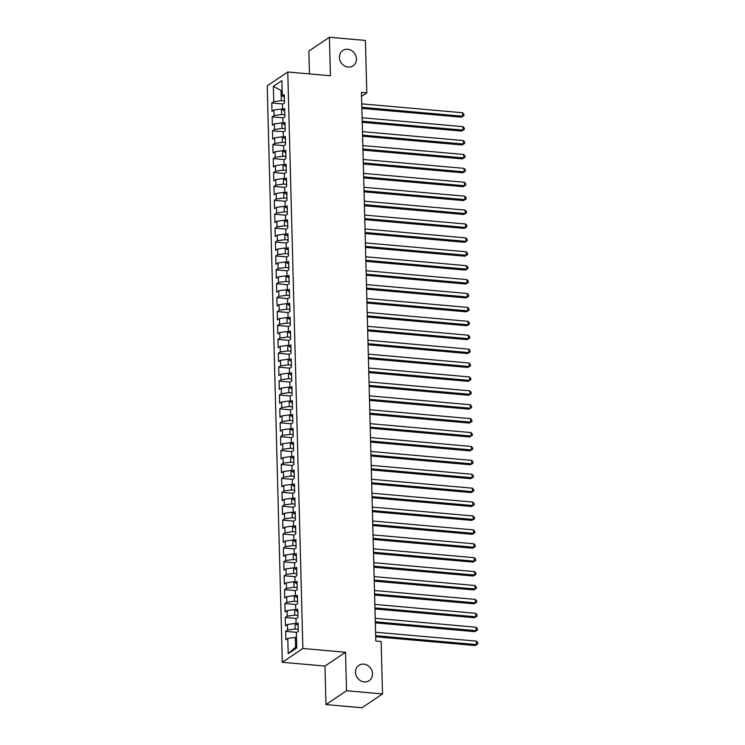 <?xml version="1.0" encoding="UTF-8"?>
<svg xmlns="http://www.w3.org/2000/svg" width="745" height="745" viewBox="0 0 745 745"><rect width="100%" height="100%" fill="white"/><g stroke="black" fill="none" stroke-linecap="round" stroke-linejoin="round"><path stroke-width="1.12" d="M363.784 664.13A9.247 8.195 -123.9 0 1 372.072 671.021A9.247 8.195 -123.9 0 1 369.175 680.697A9.247 8.195 -123.9 0 1 364.249 681.926A9.247 8.195 -123.9 0 1 355.97 675.035A9.247 8.195 -123.9 0 1 358.867 665.35A9.247 8.195 -123.9 0 1 363.784 664.13M347.682 49.263A9.247 8.195 -123.9 0 1 355.97 56.164A9.247 8.195 -123.9 0 1 353.074 65.839A9.247 8.195 -123.9 0 1 348.148 67.059A9.247 8.195 -123.9 0 1 339.869 60.168A9.247 8.195 -123.9 0 1 342.765 50.492A9.247 8.195 -123.9 0 1 347.682 49.263M325.975 704.574L346.527 690.764L345.522 652.257L324.969 666.058L325.975 704.574L361.968 707.75L382.52 693.94L381.142 641.519L375.815 641.054L361.446 92.371L366.782 92.846L365.404 40.426L329.42 37.25L308.868 51.06L309.464 73.913M324.969 666.058L282.318 662.296L267.222 85.815L287.775 72.004L302.87 648.495L282.318 662.296M282.169 91.011L273.34 86.373L273.741 101.665L271.767 102.987L271.99 111.331L273.955 110.009L274.104 115.568L272.13 116.891L272.353 125.234L274.328 123.912L274.467 129.472L272.493 130.803L272.717 139.138L274.691 137.816L274.831 143.375L272.856 144.707L273.08 153.051L275.054 151.719L275.194 157.288L273.229 158.611L273.443 166.954L275.417 165.623L275.557 171.192L273.592 172.514L273.806 180.858L275.78 179.536L275.929 185.095L273.955 186.418L274.169 194.762L276.144 193.439L276.293 198.999L274.318 200.321L274.533 208.665L276.507 207.343L276.656 212.902L274.681 214.225L274.896 222.569L276.87 221.246L277.019 226.806L275.045 228.128L275.268 236.472L277.233 235.15L277.382 240.71L275.408 242.041L275.631 250.376L277.596 249.054L277.745 254.613L275.771 255.945L275.995 264.289L277.96 262.957L278.108 268.517L276.134 269.848L276.358 278.192L278.332 276.861L278.472 282.429L276.497 283.752L276.721 292.096L278.695 290.764L278.835 296.333L276.87 297.655L277.084 305.999L279.058 304.677L279.198 310.237L277.233 311.559L277.447 319.903L279.422 318.581L279.571 324.14L277.596 325.463L277.81 333.807L279.785 332.484L279.934 338.044L277.96 339.366L278.174 347.71L280.148 346.388L280.297 351.947L278.323 353.27L278.537 361.614L280.511 360.291L280.66 365.851L278.686 367.183L278.909 375.517L280.874 374.195L281.023 379.754L279.049 381.086L279.273 389.43L281.238 388.098L281.387 393.667L279.412 394.99L279.636 403.334L281.601 402.002L281.75 407.571L279.775 408.893L279.999 417.237L281.973 415.915L282.113 421.474L280.139 422.797L280.362 431.141L282.336 429.818L282.476 435.378L280.511 436.7L280.725 445.044L282.7 443.722L282.839 449.282L280.874 450.604L281.089 458.948L283.063 457.626L283.212 463.185L281.238 464.508L281.452 472.851L283.426 471.529L283.575 477.089L281.601 478.411L281.815 486.755L283.789 485.433L283.938 490.992L281.964 492.324L282.178 500.659L284.152 499.336L284.301 504.896L282.327 506.228L282.551 514.572L284.515 513.24L284.665 518.809L282.69 520.131L282.914 528.475L284.879 527.143L285.028 532.712L283.053 534.035L283.277 542.379L285.242 541.056L285.391 546.616L283.417 547.938L283.64 556.282L285.614 554.96L285.754 560.519L283.78 561.842L284.003 570.186L285.978 568.863L286.117 574.423L284.152 575.745L284.367 584.089L286.341 582.767L286.48 588.327L284.515 589.649L284.73 597.993L286.704 596.671L286.844 602.23L284.879 603.562L285.093 611.896L287.067 610.574L287.216 616.134L285.242 617.465L285.456 625.809L287.43 624.478L287.579 630.046L285.605 631.369L285.819 639.713L287.794 638.381L295.346 637.366L295.607 647.098L296.706 646.353M273.34 86.373L281.899 80.628L282.299 95.919L284.339 97.204M295.607 647.098L288.194 653.682L296.752 647.936L296.352 632.635L298.326 631.313L298.102 622.969L296.128 624.291L295.988 618.732L297.953 617.409L297.739 609.065L295.765 610.388L295.625 604.828L297.59 603.506L297.376 595.162L295.402 596.484L295.253 590.925L297.227 589.602L297.013 581.258L295.039 582.581L294.89 577.021L296.864 575.699L296.65 567.355L294.675 568.677L294.526 563.118L296.501 561.786L296.287 553.451L294.312 554.774L294.163 549.214L296.137 547.882L295.914 539.538L293.949 540.87L293.8 535.301L295.774 533.979L295.551 525.635L293.586 526.966L293.437 521.398L295.411 520.075L295.188 511.731L293.223 513.054L293.074 507.494L295.048 506.172L294.824 497.828L292.85 499.15L292.711 493.59L294.685 492.268L294.461 483.924L292.487 485.246L292.347 479.687L294.312 478.364L294.098 470.021L292.124 471.343L291.984 465.783L293.949 464.461L293.735 456.117L291.761 457.439L291.612 451.88L293.586 450.548L293.372 442.213L291.397 443.536L291.248 437.976L293.223 436.644L293.008 428.3L291.034 429.632L290.885 424.073L292.86 422.741L292.645 414.397L290.671 415.729L290.522 410.16L292.496 408.837L292.273 400.493L290.308 401.825L290.159 396.256L292.133 394.934L291.91 386.59L289.945 387.912L289.796 382.353L291.77 381.03L291.546 372.686L289.582 374.009L289.433 368.449L291.407 367.127L291.183 358.783L289.209 360.105L289.069 354.546L291.044 353.223L290.82 344.879L288.846 346.202L288.706 340.642L290.671 339.32L290.457 330.976L288.483 332.298L288.343 326.738L290.308 325.407L290.094 317.072L288.119 318.394L287.98 312.835L289.945 311.503L289.731 303.159L287.756 304.491L287.607 298.922L289.582 297.6L289.367 289.256L287.393 290.587L287.244 285.018L289.218 283.696L289.004 275.352L287.03 276.674L286.881 271.115L288.855 269.792L288.641 261.448L286.667 262.771L286.518 257.211L288.492 255.889L288.268 247.545L286.303 248.867L286.154 243.308L288.129 241.985L287.905 233.641L285.94 234.964L285.791 229.404L287.766 228.082L287.542 219.738L285.568 221.06L285.428 215.501L287.402 214.169L287.179 205.834L285.205 207.157L285.065 201.597L287.03 200.265L286.816 191.931L284.841 193.253L284.702 187.693L286.667 186.362L286.453 178.018L284.478 179.349L284.339 173.781L286.303 172.458L286.089 164.114L284.115 165.446L283.966 159.877L285.94 158.555L285.726 150.211L283.752 151.533L283.603 145.973L285.577 144.651L285.363 136.307L283.389 137.629L283.24 132.07L285.214 130.748L285 122.403L283.026 123.726L282.877 118.166L284.851 116.844L284.627 108.5L282.662 109.822L282.513 104.263L284.488 102.94L284.264 94.596L282.299 95.919M288.194 653.682L287.794 638.381M298.27 629.292L295.132 629.022L294.983 623.453L296.11 623.556M287.579 630.046L295.132 629.022M287.43 624.478L294.983 623.453M297.907 615.389L294.769 615.119L294.62 609.55L295.746 609.652M287.216 616.134L294.769 615.119M287.067 610.574L294.62 609.55M296.128 624.291L298.168 625.586M297.544 601.485L294.405 601.206L294.256 595.646L295.383 595.749M286.844 602.23L294.405 601.206M286.704 596.671L294.256 595.646M295.765 610.388L297.804 611.682M297.18 587.582L294.042 587.302L293.893 581.743L295.02 581.845M286.48 588.327L294.042 587.302M286.341 582.767L293.893 581.743M295.402 596.484L297.441 597.769M296.808 573.678L293.67 573.399L293.53 567.839L294.657 567.941M286.117 574.423L293.67 573.399M285.978 568.863L293.53 567.839M295.039 582.581L297.078 583.866M296.445 559.774L293.306 559.495L293.167 553.935L294.294 554.038M285.754 560.519L293.306 559.495M285.614 554.96L293.167 553.935M294.675 568.677L296.715 569.962M296.082 545.871L292.943 545.591L292.804 540.032L293.93 540.125M285.391 546.616L292.943 545.591M285.242 541.056L292.804 540.032M294.312 554.774L296.352 556.059M295.718 531.967L292.58 531.688L292.431 526.128L293.567 526.221M285.028 532.712L292.58 531.688M284.879 527.143L292.431 526.128M293.949 540.87L295.988 542.155M295.355 518.064L292.217 517.784L292.068 512.225L293.195 512.318M284.665 518.809L292.217 517.784M284.515 513.24L292.068 512.225M293.586 526.966L295.625 528.252M294.992 504.151L291.854 503.881L291.705 498.312L292.832 498.414M284.301 504.896L291.854 503.881M284.152 499.336L291.705 498.312M293.223 513.054L295.262 514.348M294.629 490.247L291.491 489.977L291.342 484.408L292.468 484.511M283.938 490.992L291.491 489.977M283.789 485.433L291.342 484.408M292.85 499.15L294.899 500.444M294.266 476.344L291.127 476.064L290.978 470.505L292.105 470.607M283.575 477.089L291.127 476.064M283.426 471.529L290.978 470.505M292.487 485.246L294.526 486.541M293.903 462.44L290.764 462.161L290.615 456.601L291.742 456.704M283.212 463.185L290.764 462.161M283.063 457.626L290.615 456.601M292.124 471.343L294.163 472.628M293.539 448.537L290.401 448.257L290.252 442.698L291.379 442.8M282.839 449.282L290.401 448.257M282.7 443.722L290.252 442.698M291.761 457.439L293.8 458.724M293.167 434.633L290.029 434.354L289.889 428.794L291.016 428.897M282.476 435.378L290.029 434.354M282.336 429.818L289.889 428.794M291.397 443.536L293.437 444.821M292.804 420.729L289.665 420.45L289.526 414.89L290.652 414.984M282.113 421.474L289.665 420.45M281.973 415.915L289.526 414.89M291.034 429.632L293.074 430.917M292.44 406.826L289.302 406.547L289.162 400.987L290.289 401.08M281.75 407.571L289.302 406.547M281.601 402.002L289.162 400.987M290.671 415.729L292.711 417.014M292.077 392.913L288.939 392.643L288.79 387.074L289.926 387.176M281.387 393.667L288.939 392.643M281.238 388.098L288.79 387.074M290.308 401.825L292.347 403.11M291.714 379.009L288.576 378.739L288.427 373.171L289.554 373.273M281.023 379.754L288.576 378.739M280.874 374.195L288.427 373.171M289.945 387.912L291.984 389.207M291.351 365.106L288.213 364.827L288.064 359.267L289.19 359.369M280.66 365.851L288.213 364.827M280.511 360.291L288.064 359.267M289.582 374.009L291.621 375.303M290.988 351.202L287.849 350.923L287.7 345.363L288.827 345.466M280.297 351.947L287.849 350.923M280.148 346.388L287.7 345.363M289.209 360.105L291.258 361.39M290.625 337.299L287.486 337.019L287.337 331.46L288.464 331.562M279.934 338.044L287.486 337.019M279.785 332.484L287.337 331.46M288.846 346.202L290.885 347.487M290.261 323.395L287.123 323.116L286.974 317.556L288.101 317.659M279.571 324.14L287.123 323.116M279.422 318.581L286.974 317.556M288.483 332.298L290.522 333.583M289.898 309.492L286.76 309.212L286.611 303.653L287.738 303.746M279.198 310.237L286.76 309.212M279.058 304.677L286.611 303.653M288.119 318.394L290.159 319.679M289.526 295.588L286.387 295.309L286.248 289.749L287.374 289.842M278.835 296.333L286.387 295.309M278.695 290.764L286.248 289.749M287.756 304.491L289.796 305.776M289.162 281.685L286.024 281.405L285.884 275.846L287.011 275.939M278.472 282.429L286.024 281.405M278.332 276.861L285.884 275.846M287.393 290.587L289.433 291.872M288.799 267.772L285.661 267.502L285.521 261.933L286.648 262.035M278.108 268.517L285.661 267.502M277.96 262.957L285.521 261.933M287.03 276.674L289.069 277.969M288.436 253.868L285.298 253.598L285.158 248.029L286.285 248.132M277.745 254.613L285.298 253.598M277.596 249.054L285.158 248.029M286.667 262.771L288.706 264.065M288.073 239.965L284.935 239.685L284.786 234.126L285.912 234.228M277.382 240.71L284.935 239.685M277.233 235.15L284.786 234.126M286.303 248.867L288.343 250.162M287.71 226.061L284.571 225.782L284.422 220.222L285.549 220.324M277.019 226.806L284.571 225.782M276.87 221.246L284.422 220.222M285.94 234.964L287.98 236.249M287.346 212.157L284.208 211.878L284.059 206.318L285.186 206.421M276.656 212.902L284.208 211.878M276.507 207.343L284.059 206.318M285.568 221.06L287.617 222.345M286.983 198.254L283.845 197.974L283.696 192.415L284.823 192.517M276.293 198.999L283.845 197.974M276.144 193.439L283.696 192.415M285.205 207.157L287.244 208.442M286.62 184.35L283.482 184.071L283.333 178.511L284.46 178.604M275.929 185.095L283.482 184.071M275.78 179.536L283.333 178.511M284.841 193.253L286.881 194.538M286.257 170.447L283.119 170.167L282.97 164.608L284.096 164.701M275.557 171.192L283.119 170.167M275.417 165.623L282.97 164.608M284.478 179.349L286.518 180.635M285.894 156.534L282.746 156.264L282.606 150.704L283.733 150.797M275.194 157.288L282.746 156.264M275.054 151.719L282.606 150.704M284.115 165.446L286.154 166.731M285.521 142.63L282.383 142.36L282.243 136.791L283.37 136.894M274.831 143.375L282.383 142.36M274.691 137.816L282.243 136.791M283.752 151.533L285.791 152.827M285.158 128.727L282.02 128.457L281.88 122.888L283.007 122.99M274.467 129.472L282.02 128.457M274.328 123.912L281.88 122.888M283.389 137.629L285.428 138.924M284.795 114.823L281.657 114.544L281.517 108.984L282.644 109.087M274.104 115.568L281.657 114.544M273.955 110.009L281.517 108.984M283.026 123.726L285.065 125.02M284.432 100.92L281.293 100.64L281.042 90.909L282.141 90.164M273.741 101.665L281.293 100.64M282.662 109.822L284.702 111.107M346.527 690.764L382.52 693.94M287.775 72.004L330.426 75.767L329.42 37.25M345.522 652.257L302.87 648.495M361.548 96.356L366.782 92.846M296.473 637.459L295.346 637.366M271.767 102.987L282.942 103.974M272.13 116.891L283.305 117.878M272.493 130.803L283.668 131.781M272.856 144.707L284.031 145.685M273.229 158.611L284.394 159.598M273.592 172.514L284.758 173.501M273.955 186.418L285.121 187.405M274.318 200.321L285.484 201.308M274.681 214.225L285.847 215.212M275.045 228.128L286.22 229.115M275.408 242.041L286.583 243.019M275.771 255.945L286.946 256.923M276.134 269.848L287.309 270.835M276.497 283.752L287.672 284.739M276.87 297.655L288.036 298.643M277.233 311.559L288.399 312.546M277.596 325.463L288.762 326.45M277.96 339.366L289.125 340.353M278.323 353.27L289.488 354.257M278.686 367.183L289.861 368.16M279.049 381.086L290.224 382.064M279.412 394.99L290.587 395.977M279.775 408.893L290.95 409.88M280.139 422.797L291.314 423.784M280.511 436.7L291.677 437.688M280.874 450.604L292.04 451.591M281.238 464.508L292.403 465.495M281.601 478.411L292.766 479.398M281.964 492.324L293.13 493.302M282.327 506.228L293.502 507.215M282.69 520.131L293.865 521.118M283.053 534.035L294.228 535.022M283.417 547.938L294.592 548.925M283.78 561.842L294.955 562.829M284.152 575.745L295.318 576.732M284.515 589.649L295.681 590.636M284.879 603.562L296.044 604.54M285.242 617.465L296.408 618.443M285.605 631.369L296.771 632.356M361.865 108.388L461.267 117.151L462.654 116.22L361.837 107.327M462.561 112.746L463.912 114.218L463.939 115.615L462.654 116.22L462.561 112.746L361.744 103.853M463.939 115.615L461.267 117.151M362.228 122.292L461.63 131.055L463.017 130.124L362.2 121.239M462.924 126.65L464.275 128.121L464.312 129.518L463.017 130.124L462.924 126.65L362.107 117.757M464.312 129.518L461.63 131.055M362.591 136.195L461.993 144.968L463.381 144.027L362.564 135.143M463.288 140.554L464.638 142.034L464.675 143.422L463.381 144.027L463.288 140.554L362.48 131.66M464.675 143.422L461.993 144.968M362.955 150.099L462.356 158.871L463.744 157.94L362.927 149.047M463.66 154.457L465.001 155.938L465.038 157.325L463.744 157.94L463.66 154.457L362.843 145.564M465.038 157.325L462.356 158.871M363.318 164.002L462.719 172.775L464.107 171.844L363.29 162.95M464.023 168.361L465.364 169.841L465.401 171.229L464.107 171.844L464.023 168.361L363.206 159.477M465.401 171.229L462.719 172.775M363.69 177.915L463.083 186.678L464.48 185.747L363.662 176.854M464.386 182.264L465.727 183.745L465.765 185.133L464.48 185.747L464.386 182.264L363.569 173.38M465.765 185.133L463.083 186.678M364.054 191.819L463.455 200.582L464.843 199.651L364.026 190.757M464.75 196.177L466.091 197.649L466.128 199.036L464.843 199.651L464.75 196.177L363.933 187.284M466.128 199.036L463.455 200.582M364.417 205.722L463.818 214.486L465.206 213.554L364.389 204.661M465.113 210.081L466.454 211.552L466.491 212.94L465.206 213.554L465.113 210.081L364.296 201.187M466.491 212.94L463.818 214.486M364.78 219.626L464.182 228.389L465.569 227.458L364.752 218.564M465.476 223.984L466.817 225.456L466.854 226.852L465.569 227.458L465.476 223.984L364.659 215.091M466.854 226.852L464.182 228.389M365.143 233.53L464.545 242.293L465.932 241.361L365.115 232.468M465.839 237.888L467.18 239.359L467.217 240.756L465.932 241.361L465.839 237.888L365.022 228.994M467.217 240.756L464.545 242.293M365.506 247.433L464.908 256.206L466.296 255.265L365.478 246.381M466.202 251.791L467.553 253.272L467.581 254.66L466.296 255.265L466.202 251.791L365.385 242.898M467.581 254.66L464.908 256.206M365.87 261.337L465.271 270.109L466.659 269.169L365.842 260.284M466.566 265.695L467.916 267.176L467.953 268.563L466.659 269.169L466.566 265.695L365.748 256.801M467.953 268.563L465.271 270.109M366.233 275.24L465.634 284.013L467.022 283.081L366.205 274.188M466.929 279.599L468.279 281.079L468.316 282.467L467.022 283.081L466.929 279.599L366.121 270.714M468.316 282.467L465.634 284.013M366.596 289.153L465.998 297.916L467.385 296.985L366.568 288.091M467.301 293.502L468.642 294.983L468.679 296.37L467.385 296.985L467.301 293.502L366.484 284.618M468.679 296.37L465.998 297.916M366.959 303.057L466.361 311.82L467.748 310.888L366.931 301.995M467.664 307.415L469.005 308.886L469.043 310.274L467.748 310.888L467.664 307.415L366.847 298.522M469.043 310.274L466.361 311.82M367.332 316.96L466.724 325.723L468.121 324.792L367.304 315.899M468.028 321.319L469.369 322.79L469.406 324.177L468.121 324.792L468.028 321.319L367.211 312.425M469.406 324.177L466.724 325.723M367.695 330.864L467.096 339.627L468.484 338.696L367.667 329.802M468.391 335.222L469.732 336.693L469.769 338.09L468.484 338.696L468.391 335.222L367.574 326.329M469.769 338.09L467.096 339.627M368.058 344.767L467.46 353.53L468.847 352.599L368.03 343.706M468.754 349.126L470.095 350.597L470.132 351.994L468.847 352.599L468.754 349.126L367.937 340.232M470.132 351.994L467.46 353.53M368.421 358.671L467.823 367.434L469.21 366.503L368.393 357.619M469.117 363.029L470.458 364.501L470.495 365.897L469.21 366.503L469.117 363.029L368.3 354.136M470.495 365.897L467.823 367.434M368.784 372.575L468.186 381.347L469.574 380.406L368.756 371.522M469.48 376.933L470.821 378.413L470.859 379.801L469.574 380.406L469.48 376.933L368.663 368.039M470.859 379.801L468.186 381.347M369.147 386.478L468.549 395.25L469.937 394.31L369.12 385.426M469.844 390.836L471.194 392.317L471.222 393.705L469.937 394.31L469.844 390.836L369.026 381.943M471.222 393.705L468.549 395.25M369.511 400.382L468.912 409.154L470.3 408.223L369.483 399.329M470.207 404.74L471.557 406.221L471.594 407.608L470.3 408.223L470.207 404.74L369.39 395.856M471.594 407.608L468.912 409.154M369.874 414.295L469.276 423.058L470.663 422.126L369.846 413.233M470.57 418.643L471.92 420.124L471.958 421.512L470.663 422.126L470.57 418.643L369.753 409.759M471.958 421.512L469.276 423.058M370.237 428.198L469.639 436.961L471.026 436.03L370.209 427.136M470.942 432.556L472.283 434.028L472.321 435.415L471.026 436.03L470.942 432.556L370.125 423.663M472.321 435.415L469.639 436.961M370.6 442.102L470.002 450.865L471.389 449.933L370.572 441.04M471.306 446.46L472.647 447.931L472.684 449.319L471.389 449.933L471.306 446.46L370.488 437.566M472.684 449.319L470.002 450.865M370.973 456.005L470.365 464.768L471.762 463.837L370.945 454.944M471.669 460.363L473.01 461.835L473.047 463.232L471.762 463.837L471.669 460.363L370.852 451.47M473.047 463.232L470.365 464.768M371.336 469.909L470.728 478.672L472.125 477.741L371.308 468.847M472.032 474.267L473.373 475.738L473.41 477.135L472.125 477.741L472.032 474.267L371.215 465.374M473.41 477.135L470.728 478.672M371.699 483.812L471.101 492.575L472.488 491.644L371.671 482.76M472.395 488.171L473.736 489.642L473.773 491.039L472.488 491.644L472.395 488.171L371.578 479.277M473.773 491.039L471.101 492.575M372.062 497.716L471.464 506.488L472.851 505.548L372.034 496.664M472.758 502.074L474.099 503.555L474.137 504.942L472.851 505.548L472.758 502.074L371.941 493.181M474.137 504.942L471.464 506.488M372.425 511.619L471.827 520.392L473.215 519.461L372.398 510.567M473.122 515.978L474.463 517.458L474.5 518.846L473.215 519.461L473.122 515.978L372.304 507.094M474.5 518.846L471.827 520.392M372.789 525.523L472.19 534.295L473.578 533.364L372.761 524.471M473.485 529.881L474.826 531.362L474.863 532.75L473.578 533.364L473.485 529.881L372.668 520.997M474.863 532.75L472.19 534.295M373.152 539.436L472.553 548.199L473.941 547.268L373.124 538.374M473.848 543.785L475.198 545.265L475.236 546.653L473.941 547.268L473.848 543.785L373.031 534.901M475.236 546.653L472.553 548.199M373.515 553.339L472.917 562.103L474.304 561.171L373.487 552.278M474.211 557.698L475.561 559.169L475.599 560.557L474.304 561.171L474.211 557.698L373.394 548.804M475.599 560.557L472.917 562.103M373.878 567.243L473.28 576.006L474.667 575.075L373.85 566.181M474.584 571.601L475.925 573.073L475.962 574.46L474.667 575.075L474.584 571.601L373.767 562.708M475.962 574.46L473.28 576.006M374.241 581.147L473.643 589.91L475.031 588.978L374.214 580.085M474.947 585.505L476.288 586.976L476.325 588.373L475.031 588.978L474.947 585.505L374.13 576.611M476.325 588.373L473.643 589.91M374.614 595.05L474.006 603.813L475.403 602.882L374.586 593.989M475.31 599.408L476.651 600.88L476.688 602.277L475.403 602.882L475.31 599.408L374.493 590.515M476.688 602.277L474.006 603.813M374.977 608.954L474.369 617.726L475.766 616.786L374.949 607.901M475.673 613.312L477.014 614.793L477.051 616.18L475.766 616.786L475.673 613.312L374.856 604.418M477.051 616.18L474.369 617.726M375.34 622.857L474.742 631.63L476.13 630.689L375.312 621.805M476.036 627.216L477.377 628.696L477.415 630.084L476.13 630.689L476.036 627.216L375.219 618.322M477.415 630.084L474.742 631.63M375.704 636.761L475.105 645.533L476.493 644.602L375.676 635.708M476.4 641.119L477.741 642.6L477.778 643.987L476.493 644.602L476.4 641.119L375.582 632.235M477.778 643.987L475.105 645.533"/></g></svg>

